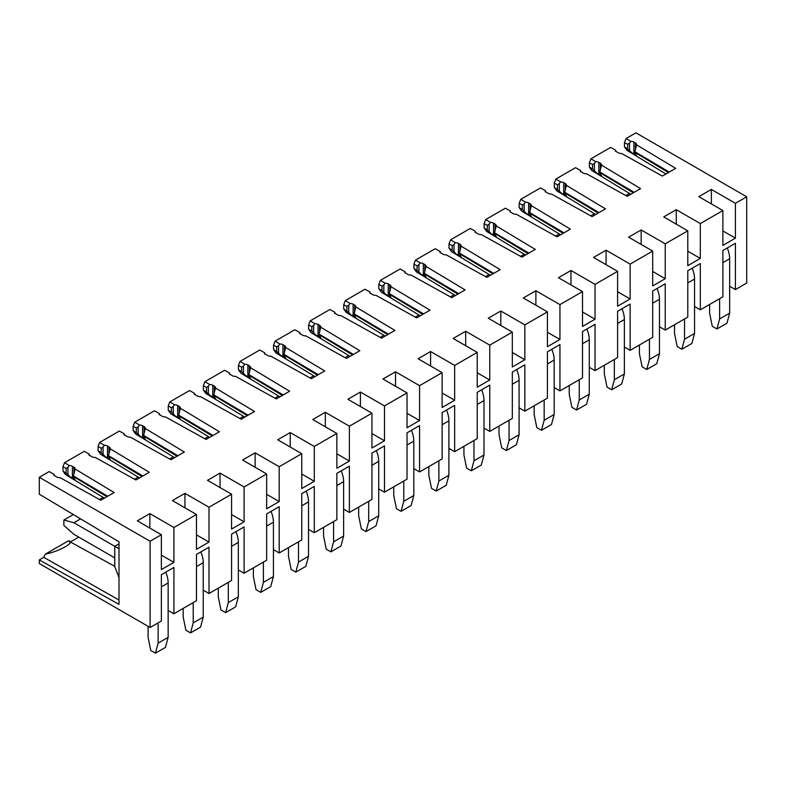 <?xml version="1.0" encoding="UTF-8"?>
<svg xmlns="http://www.w3.org/2000/svg" width="786" height="786" viewBox="0 0 786 786"><rect width="100%" height="100%" fill="white"/><g stroke="black" fill="none" stroke-linecap="round" stroke-linejoin="round"><path stroke-width="1.18" d="M107.731 496.241L73.363 475.884L75.132 469.065L114.157 492.527L100.805 500.24L60.168 477.701A4.254 2.456 0 0 1 56.847 476.994L55.344 476.12A4.254 2.456 0 0 1 54.096 474.39A4.254 2.456 0 0 1 54.096 474.331L53.91 475.55M73.363 475.884L73.363 476.493L106.896 496.723M75.142 479.666L75.053 479.981A4.254 2.456 0 0 0 73.894 478.733L72.391 477.859A4.254 2.456 0 0 0 70.455 477.22L75.053 479.981L73.363 476.493M70.455 477.22L67.979 474.656L67.979 467.267L66.142 468.485L62.968 466.776L62.968 470.981L67.979 474.656M104.41 498.157L65.415 474.469L62.968 470.981M119.01 600.042L43.79 557.343L39.3 559.937L39.3 563.542L150.097 627.503L161.376 620.989L161.376 574.684L173.912 567.443L173.912 613.758L196.471 600.73L196.471 554.425L209.007 547.184L209.007 593.499L203.24 590.168M177.911 455.723L143.553 435.365L145.312 428.547L184.346 452.009L170.994 459.712L130.358 437.183A4.254 2.456 0 0 1 127.037 436.466L125.534 435.601A4.254 2.456 0 0 1 124.286 433.862A4.254 2.456 0 0 1 124.286 433.813L124.1 435.022M143.553 435.365L143.553 435.975L177.076 456.204M145.331 439.138L145.243 439.462A4.254 2.456 0 0 0 144.084 438.205L142.58 437.34A4.254 2.456 0 0 0 140.645 436.702L145.243 439.462L143.553 435.975M140.645 436.702L138.169 434.127L138.169 426.749L136.332 427.967L133.148 426.258L133.148 430.463L138.169 434.127M174.59 457.639L135.605 433.951L133.148 430.463M209.007 593.499L231.565 580.471L231.565 534.156L244.102 526.925L244.102 573.24L266.66 560.212L266.66 513.897L279.197 506.665L279.197 552.971L273.43 549.64M248.101 415.195L213.743 394.847L215.502 388.019L254.536 411.481L241.184 419.193L200.548 396.655A4.254 2.456 0 0 1 197.227 395.947L195.724 395.073A4.254 2.456 0 0 1 194.476 393.344A4.254 2.456 0 0 1 194.476 393.295L194.289 394.503M213.743 394.847L213.743 395.446L247.266 415.676M215.511 398.62L215.433 398.934A4.254 2.456 0 0 0 214.273 397.687L212.77 396.812A4.254 2.456 0 0 0 210.835 396.173L215.433 398.934L213.743 395.446M210.835 396.173L208.359 393.609L208.359 386.221L206.522 387.439L203.338 385.73L203.338 389.935L208.359 393.609M244.78 417.111L205.794 393.422L203.338 389.935M279.197 552.971L301.755 539.953L301.755 493.637L314.292 486.396L314.292 532.712L336.85 519.684L336.85 473.378L349.387 466.137L349.387 512.452L343.62 509.122M318.291 374.676L283.933 354.319L285.691 347.5L324.726 370.963L311.374 378.665L270.738 356.137A4.254 2.456 0 0 1 267.417 355.419L265.904 354.555A4.254 2.456 0 0 1 264.666 352.816A4.254 2.456 0 0 1 264.666 352.767L264.479 353.985M283.933 354.319L283.933 354.928L317.456 375.158M285.701 358.092L285.623 358.416A4.254 2.456 0 0 0 284.463 357.158L282.95 356.294A4.254 2.456 0 0 0 281.024 355.655L285.623 358.416L283.933 354.928M281.024 355.655L278.549 353.081L278.549 345.702L276.711 346.921L273.528 345.211L273.528 349.416L278.549 353.081M314.97 376.592L275.984 352.904L273.528 349.416M349.387 512.452L371.945 499.424L371.945 453.109L384.482 445.878L384.482 492.193L407.04 479.165L407.04 432.85L419.567 425.619L419.567 471.924L413.809 468.603M388.481 334.148L354.113 313.801L355.881 306.982L394.916 330.434L381.564 338.147L340.928 315.608A4.254 2.456 0 0 1 337.597 314.901L336.094 314.027A4.254 2.456 0 0 1 334.856 312.297A4.254 2.456 0 0 1 334.856 312.248L334.669 313.457M354.113 313.801L354.113 314.4L387.645 334.63M355.891 317.573L355.812 317.888A4.254 2.456 0 0 0 354.643 316.64L353.14 315.766A4.254 2.456 0 0 0 351.214 315.127L355.812 317.888L354.113 314.4M351.214 315.127L348.738 312.563L348.738 305.174L346.901 306.393L343.718 304.683L343.718 308.888L348.738 312.563M385.16 336.064L346.174 312.386L343.718 308.888M419.567 471.924L442.135 458.906L442.135 412.591L454.662 405.35L454.662 451.665L477.23 438.637L477.23 392.332L489.757 385.091L489.757 431.406L483.999 428.075M458.67 293.63L424.302 273.273L426.071 266.454L465.106 289.916L451.754 297.619L411.117 275.09A4.254 2.456 0 0 1 407.787 274.373L406.283 273.508A4.254 2.456 0 0 1 405.036 271.769A4.254 2.456 0 0 1 405.045 271.72L404.859 272.939M424.302 273.273L424.302 273.882L457.835 294.111M426.081 277.045L426.002 277.37A4.254 2.456 0 0 0 424.833 276.112L423.33 275.247A4.254 2.456 0 0 0 421.404 274.609L426.002 277.37L424.302 273.882M421.404 274.609L418.928 272.035L418.928 264.656L417.091 265.874L413.908 264.165L413.908 268.37L418.928 272.035M455.349 295.546L416.354 271.858L413.908 268.37M489.757 431.406L512.325 418.378L512.325 372.063L524.852 364.832L524.852 411.147L547.42 398.119L547.42 351.804L559.946 344.573L559.946 390.878L554.179 387.557M528.86 253.102L494.492 232.754L496.261 225.936L535.286 249.398L521.943 257.101L481.307 234.562A4.254 2.456 0 0 1 477.976 233.855L476.473 232.99A4.254 2.456 0 0 1 475.225 231.251A4.254 2.456 0 0 1 475.225 231.202L475.049 232.41M494.492 232.754L494.492 233.354L528.025 253.593M496.271 236.527L496.192 236.851A4.254 2.456 0 0 0 495.023 235.594L493.52 234.719A4.254 2.456 0 0 0 491.594 234.081L496.192 236.851L494.492 233.354M491.594 234.081L489.118 231.516L489.118 224.128L487.281 225.346L484.097 223.637L484.097 227.852L489.118 231.516M525.539 255.028L486.544 231.339L484.097 227.852M559.946 390.878L582.505 377.86L582.505 331.545L595.041 324.304L595.041 370.619L617.6 357.591L617.6 311.285L630.136 304.044L630.136 350.36L624.369 347.029M599.05 212.584L564.682 192.226L566.451 185.408L605.475 208.87L592.123 216.582L551.487 194.044A4.254 2.456 0 0 1 548.166 193.327L546.663 192.462A4.254 2.456 0 0 1 545.415 190.723A4.254 2.456 0 0 1 545.415 190.674L545.229 191.892M564.682 192.226L564.682 192.835L598.215 213.065M566.46 195.999L566.372 196.323A4.254 2.456 0 0 0 565.213 195.066L563.709 194.201A4.254 2.456 0 0 0 561.784 193.562L566.372 196.323L564.682 192.835M561.784 193.562L559.298 190.998L559.298 183.61L557.461 184.828L554.287 183.118L554.287 187.323L559.298 190.998M595.729 214.499L556.734 190.811L554.287 187.323M630.136 350.36L652.694 337.332L652.694 291.017L665.231 283.785L665.231 330.1L687.789 317.072L687.789 270.757L700.326 263.526L700.326 309.831L694.559 306.511M669.23 172.065L634.872 151.708L636.631 144.889L675.665 168.351L662.313 176.054L621.677 153.516A4.254 2.456 0 0 1 618.356 152.808L616.853 151.944A4.254 2.456 0 0 1 615.605 150.205A4.254 2.456 0 0 1 615.605 150.155L615.418 151.364M634.872 151.708L634.872 152.317L668.395 172.547M636.65 155.481L636.562 155.805A4.254 2.456 0 0 0 635.402 154.547L633.899 153.673A4.254 2.456 0 0 0 631.964 153.034L636.562 155.805L634.872 152.317M631.964 153.034L629.488 150.47L629.488 143.081L627.65 144.3L624.467 142.59L624.467 146.805L629.488 150.47M665.919 173.981L626.923 150.293L624.467 146.805M700.326 309.831L722.884 296.813L722.884 250.498L735.421 243.257L735.421 289.572L746.7 283.058L746.7 196.805L735.421 203.319L735.421 238.168L722.884 245.399L722.884 210.55L700.326 223.578L700.326 258.427L687.789 265.668L687.789 230.819L665.231 243.837L665.231 278.686L652.694 285.927L652.694 251.078L630.136 264.106L630.136 298.955L617.6 306.186L617.6 271.337L595.041 284.365L595.041 319.214L582.505 326.445L582.505 291.596L559.946 304.624L559.946 339.473L547.42 346.714L547.42 311.865L524.852 324.883L524.852 359.733L512.325 366.974L512.325 332.124L489.757 345.142L489.757 380.002L477.23 387.233L477.23 352.383L454.662 365.411L454.662 400.261L442.135 407.492L442.135 372.643L419.567 385.671L419.567 420.52L407.04 427.761L407.04 392.902L384.482 405.93L384.482 440.779L371.945 448.02L371.945 413.171L349.387 426.189L349.387 461.048L336.85 468.279L336.85 433.43L314.292 446.458L314.292 481.307L301.755 488.538L301.755 453.689L279.197 466.717L279.197 501.566L266.66 508.807L266.66 473.948L244.102 486.976L244.102 521.825L231.565 529.066L231.565 494.217L209.007 507.235L209.007 542.085L196.471 549.326L196.471 514.476L173.912 527.504L173.912 562.354L161.376 569.585L161.376 534.735L137.314 520.843L149.851 513.612L149.851 528.084M173.912 562.354L161.376 555.113M173.912 527.504L149.851 513.612M173.912 613.758L168.145 610.427M196.471 514.476L172.409 500.584L184.946 493.343L184.946 507.815M209.007 542.085L196.471 534.853M209.007 507.235L184.946 493.343M231.565 494.217L207.504 480.325L220.031 473.084L220.031 487.556M244.102 521.825L231.565 514.594M244.102 486.976L220.031 473.084M244.102 573.24L238.335 569.909M266.66 473.948L242.599 460.056L255.126 452.824L255.126 467.297M279.197 501.566L266.66 494.325M279.197 466.717L255.126 452.824M301.755 453.689L277.694 439.796L290.221 432.565L290.221 447.038M314.292 481.307L301.755 474.066M314.292 446.458L290.221 432.565M314.292 532.712L308.525 529.381M336.85 433.43L312.789 419.537L325.316 412.296L325.316 426.769M349.387 461.048L336.85 453.807M349.387 426.189L325.316 412.296M371.945 413.171L347.884 399.278L360.41 392.037L360.41 406.509M384.482 440.779L371.945 433.548M384.482 405.93L360.41 392.037M384.482 492.193L378.714 488.863M407.04 392.902L382.969 379.009L395.505 371.778L395.505 386.25M419.567 420.52L407.04 413.289M419.567 385.671L395.505 371.778M442.135 372.643L418.064 358.75L430.6 351.519L430.6 365.991M454.662 400.261L442.135 393.02M454.662 365.411L430.6 351.519M454.662 451.665L448.904 448.334M477.23 352.383L453.158 338.491L465.695 331.25L465.695 345.722M489.757 380.002L477.23 372.76M489.757 345.142L465.695 331.25M512.325 332.124L488.253 318.232L500.79 310.991L500.79 325.463M524.852 359.733L512.325 352.501M524.852 324.883L500.79 310.991M524.852 411.147L519.084 407.816M547.42 311.865L523.348 297.963L535.885 290.732L535.885 305.204M559.946 339.473L547.42 332.242M559.946 304.624L535.885 290.732M582.505 291.596L558.443 277.704L570.98 270.472L570.98 284.945M595.041 319.214L582.505 311.973M595.041 284.365L570.98 270.472M595.041 370.619L589.274 367.288M617.6 271.337L593.538 257.444L606.075 250.203L606.075 264.676M630.136 298.955L617.6 291.714M630.136 264.106L606.075 250.203M652.694 251.078L628.633 237.185L641.17 229.944L641.17 244.417M665.231 278.686L652.694 271.455M665.231 243.837L641.17 229.944M665.231 330.1L659.464 326.77M687.789 230.819L663.728 216.916L676.265 209.685L676.265 224.157M700.326 258.427L687.789 251.196M700.326 223.578L676.265 209.685M722.884 210.55L698.823 196.657L711.359 189.426L711.359 203.898M735.421 238.168L722.884 230.927M735.421 203.319L711.359 189.426M735.421 289.572L729.654 286.242M68.343 540.866C76.517 541.623 59.618 551.379 45.352 554.14L68.343 540.866L114.756 566.323M75.132 469.065A4.254 2.456 0 0 0 75.142 468.888A4.254 2.456 0 0 0 73.894 467.149L72.391 466.285A4.254 2.456 0 0 0 69.296 465.567L67.979 467.267M150.097 627.503L150.097 541.249L39.3 477.279L49.154 471.59L54.096 474.331M39.3 559.937L119.01 604.355L119.01 541.829L39.3 494.198L39.3 477.279M62.968 466.776L64.54 462.708L69.296 465.567M43.79 557.343A22.136 12.782 -60 0 1 44.822 555.142A22.136 12.782 -60 0 1 45.352 554.14M101.237 452.687L103.074 454.396L103.074 447.008L101.237 448.226L98.053 446.517L98.053 450.722L101.237 452.687L101.237 448.226M110.237 459.397L110.148 459.722A4.254 2.456 0 0 0 108.989 458.464L107.486 457.599A4.254 2.456 0 0 0 105.55 456.961L110.148 459.722L108.458 455.625L110.217 448.806A4.254 2.456 0 0 0 110.237 448.629A4.254 2.456 0 0 0 108.989 446.89L107.486 446.016A4.254 2.456 0 0 0 104.391 445.298L103.074 447.008M105.55 456.961L103.074 454.396M89.005 455.291L89.191 454.072A4.254 2.456 0 0 0 89.191 454.121A4.254 2.456 0 0 0 90.439 455.86L91.942 456.735A4.254 2.456 0 0 0 95.263 457.442L135.899 479.981L149.252 472.268L110.217 448.806M64.54 462.708L84.249 451.331L89.191 454.072M98.053 450.722L100.51 454.21L139.505 477.898M98.053 446.517L99.635 442.449L104.391 445.298M69.905 542.261L78.797 537.133M145.312 428.547A4.254 2.456 0 0 0 145.331 428.36A4.254 2.456 0 0 0 144.084 426.631L142.58 425.757A4.254 2.456 0 0 0 139.486 425.039L138.169 426.749M99.635 442.449L119.344 431.072L124.286 433.813M133.148 426.258L134.73 422.18L139.486 425.039M171.427 412.169L173.264 413.868L173.264 406.48L171.427 407.698L168.243 405.989L168.243 410.204L171.427 412.169L171.427 407.698M180.426 418.879L180.338 419.203A4.254 2.456 0 0 0 179.179 417.946L177.675 417.071A4.254 2.456 0 0 0 175.74 416.433L180.338 419.203L178.648 415.106L180.407 408.288A4.254 2.456 0 0 0 180.426 408.101A4.254 2.456 0 0 0 179.179 406.362L177.675 405.497A4.254 2.456 0 0 0 174.58 404.78L173.264 406.48M175.74 416.433L173.264 413.868M159.194 414.762L159.381 413.554A4.254 2.456 0 0 0 159.381 413.603A4.254 2.456 0 0 0 160.629 415.342L162.132 416.207A4.254 2.456 0 0 0 165.453 416.924L206.089 439.453L219.441 431.75L180.407 408.288M134.73 422.18L154.429 410.813L159.381 413.554M168.243 410.204L170.7 413.691L209.685 437.38M168.243 405.989L169.825 401.921L174.58 404.78M215.502 388.019A4.254 2.456 0 0 0 215.511 387.842A4.254 2.456 0 0 0 214.273 386.103L212.77 385.238A4.254 2.456 0 0 0 209.675 384.521L208.359 386.221M169.825 401.921L189.524 390.544L194.476 393.295M203.338 385.73L204.92 381.662L209.675 384.521M241.616 371.64L243.454 373.35L243.454 365.962L241.616 367.18L238.433 365.47L238.433 369.675L241.616 371.64L241.616 367.18M250.616 378.43L250.528 378.675A4.254 2.456 0 0 0 249.368 377.418L247.855 376.553A4.254 2.456 0 0 0 245.93 375.914L250.528 378.675L248.838 374.578L250.596 367.76A4.254 2.456 0 0 0 250.606 367.583A4.254 2.456 0 0 0 249.368 365.844L247.855 364.979A4.254 2.456 0 0 0 244.76 364.252L243.454 365.962M245.93 375.914L243.454 373.35M229.384 374.244L229.571 373.026A4.254 2.456 0 0 0 229.571 373.075A4.254 2.456 0 0 0 230.819 374.814L232.322 375.688A4.254 2.456 0 0 0 235.643 376.396L276.279 398.934L289.631 391.222L250.596 367.76M204.92 381.662L224.619 370.285L229.571 373.026M238.433 369.675L240.889 373.163L279.875 396.851M238.433 365.47L240.015 361.403L244.76 364.252M285.691 347.5A4.254 2.456 0 0 0 285.701 347.314A4.254 2.456 0 0 0 284.463 345.585L282.95 344.71A4.254 2.456 0 0 0 279.855 343.993L278.549 345.702M240.015 361.403L259.714 350.025L264.666 352.767M273.528 345.211L275.11 341.134L279.855 343.993M311.806 331.122L313.643 332.822L313.643 325.433L311.806 326.652L308.623 324.942L308.623 329.157L311.806 331.122L311.806 326.652M320.796 337.833L320.717 338.157A4.254 2.456 0 0 0 319.548 336.899L318.045 336.025A4.254 2.456 0 0 0 316.119 335.386L320.717 338.157L319.018 334.06L320.786 327.241A4.254 2.456 0 0 0 320.796 327.055A4.254 2.456 0 0 0 319.548 325.316L318.045 324.451A4.254 2.456 0 0 0 314.95 323.734L313.643 325.433M316.119 335.386L313.643 332.822M299.574 333.716L299.761 332.507A4.254 2.456 0 0 0 299.761 332.557A4.254 2.456 0 0 0 300.999 334.296L302.512 335.16A4.254 2.456 0 0 0 305.833 335.877L346.469 358.406L359.821 350.703L320.786 327.241M275.11 341.134L294.809 329.766L299.761 332.507M308.623 329.157L311.079 332.645L350.065 356.333M308.623 324.942L310.205 320.875L314.95 323.734M355.881 306.982A4.254 2.456 0 0 0 355.891 306.795A4.254 2.456 0 0 0 354.643 305.056L353.14 304.192A4.254 2.456 0 0 0 350.045 303.475L348.738 305.174M310.205 320.875L329.904 309.497L334.856 312.248M343.718 304.683L345.3 300.616L350.045 303.475M381.996 290.594L383.833 292.304L383.833 284.915L381.996 286.133L378.813 284.424L378.813 288.629L381.996 290.594L381.996 286.133M390.986 297.314L390.907 297.629A4.254 2.456 0 0 0 389.738 296.371L388.235 295.507A4.254 2.456 0 0 0 386.309 294.868L390.907 297.629L389.208 293.532L390.976 286.713A4.254 2.456 0 0 0 390.986 286.536A4.254 2.456 0 0 0 389.738 284.797L388.235 283.933A4.254 2.456 0 0 0 385.14 283.206L383.833 284.915M386.309 294.868L383.833 292.304M369.764 293.198L369.951 291.979A4.254 2.456 0 0 0 369.941 292.028A4.254 2.456 0 0 0 371.189 293.767L372.692 294.642A4.254 2.456 0 0 0 376.022 295.349L416.659 317.888L430.011 310.175L390.976 286.713M345.3 300.616L364.999 289.238L369.951 291.979M378.813 288.629L381.259 292.117L420.255 315.805M378.813 284.424L380.395 280.356L385.14 283.206M426.071 266.454A4.254 2.456 0 0 0 426.081 266.267A4.254 2.456 0 0 0 424.833 264.538L423.33 263.664A4.254 2.456 0 0 0 420.235 262.946L418.928 264.656M380.395 280.356L400.094 268.979L405.045 271.72M413.908 264.165L415.489 260.097L420.235 262.946M452.186 250.076L454.023 251.775L454.023 244.387L452.186 245.605L449.002 243.906L449.002 248.111L452.186 250.076L452.186 245.605M461.176 256.786L461.097 257.11A4.254 2.456 0 0 0 459.928 255.853L458.425 254.988A4.254 2.456 0 0 0 456.499 254.34L461.097 257.11L459.397 253.013L461.166 246.195A4.254 2.456 0 0 0 461.176 246.008A4.254 2.456 0 0 0 459.928 244.269L458.425 243.405A4.254 2.456 0 0 0 455.33 242.687L454.023 244.387M456.499 254.34L454.023 251.775M439.954 252.67L440.131 251.461A4.254 2.456 0 0 0 440.131 251.51A4.254 2.456 0 0 0 441.378 253.249L442.882 254.114A4.254 2.456 0 0 0 446.212 254.831L486.848 277.36L500.191 269.657L461.166 246.195M415.489 260.097L435.189 248.72L440.131 251.461M449.002 248.111L451.449 251.599L490.444 275.287M449.002 243.906L450.584 239.828L455.33 242.687M496.261 225.936A4.254 2.456 0 0 0 496.271 225.749A4.254 2.456 0 0 0 495.023 224.01L493.52 223.145A4.254 2.456 0 0 0 490.425 222.428L489.118 224.128M450.584 239.828L470.283 228.451L475.225 231.202M484.097 223.637L485.669 219.569L490.425 222.428M522.376 209.548L524.203 211.257L524.203 203.869L522.376 205.087L519.192 203.377L519.192 207.583L522.376 209.548L522.376 205.087M531.365 216.268L531.287 216.582A4.254 2.456 0 0 0 530.118 215.325L528.614 214.46A4.254 2.456 0 0 0 526.689 213.821L531.287 216.582L529.587 212.485L531.356 205.667A4.254 2.456 0 0 0 531.365 205.49A4.254 2.456 0 0 0 530.118 203.751L528.614 202.886A4.254 2.456 0 0 0 525.52 202.159L524.203 203.869M526.689 213.821L524.203 211.257M510.134 212.151L510.32 210.933A4.254 2.456 0 0 0 510.32 210.992A4.254 2.456 0 0 0 511.568 212.721L513.071 213.596A4.254 2.456 0 0 0 516.392 214.303L557.038 236.841L570.381 229.129L531.356 205.667M485.669 219.569L505.378 208.192L510.32 210.933M519.192 207.583L521.639 211.07L560.634 234.759M519.192 203.377L520.764 199.31L525.52 202.159M566.451 185.408A4.254 2.456 0 0 0 566.46 185.231A4.254 2.456 0 0 0 565.213 183.492L563.709 182.617A4.254 2.456 0 0 0 560.615 181.9L559.298 183.61M520.764 199.31L540.473 187.933L545.415 190.674M554.287 183.118L555.859 179.051L560.615 181.9M592.556 169.029L594.393 170.729L594.393 163.35L592.556 164.569L589.382 162.859L589.382 167.064L592.556 169.029L592.556 164.569M601.555 175.74L601.467 176.064A4.254 2.456 0 0 0 600.308 174.806L598.804 173.942A4.254 2.456 0 0 0 596.869 173.303L601.467 176.064L599.777 171.967L601.545 165.148A4.254 2.456 0 0 0 601.555 164.962A4.254 2.456 0 0 0 600.308 163.233L598.804 162.358A4.254 2.456 0 0 0 595.709 161.641L594.393 163.35M596.869 173.303L594.393 170.729M580.323 171.623L580.51 170.415A4.254 2.456 0 0 0 580.51 170.464A4.254 2.456 0 0 0 581.758 172.203L583.261 173.067A4.254 2.456 0 0 0 586.582 173.785L627.218 196.313L640.57 188.611L601.545 165.148M555.859 179.051L575.568 167.673L580.51 170.415M589.382 167.064L591.829 170.552L630.824 194.24M589.382 162.859L590.954 158.782L595.709 161.641M636.631 144.889A4.254 2.456 0 0 0 636.65 144.703A4.254 2.456 0 0 0 635.402 142.964L633.899 142.099A4.254 2.456 0 0 0 630.804 141.382L629.488 143.081M590.954 158.782L610.663 147.414L615.605 150.155M624.467 142.59L626.049 138.523L630.804 141.382M746.7 196.805L635.903 132.834L626.049 138.523M161.376 534.735L150.097 541.249M599.777 172.576L633.31 192.806M599.777 171.967L634.145 192.324M529.587 213.094L563.12 233.324M529.587 212.485L563.955 232.843M459.397 253.623L492.93 273.852M459.397 253.013L493.765 273.371M389.208 294.141L422.74 314.371M389.208 293.532L423.575 313.889M319.018 334.669L352.55 354.899M319.018 334.06L353.386 354.417M248.838 375.187L282.361 395.417M248.838 374.578L283.196 394.936M178.648 415.715L212.171 435.945M178.648 415.106L213.006 435.464M108.458 456.234L141.981 476.463M108.458 455.625L142.816 475.982M119.01 577.631L114.756 566.578L114.756 546.319L119.01 543.853M119.01 548.775L73.894 522.729L63.863 520.037L63.863 525.412L73.894 534.303L114.756 557.893M727.266 247.973A21.271 12.281 60 0 1 729.654 258.751L729.654 313.162L719.632 318.949L719.632 298.69M709.601 304.477L709.601 313.162L712.283 326.298L716.94 328.98L719.632 318.949M716.94 328.98L726.971 323.193L729.654 313.162M625.872 195.567L629.527 193.454M692.171 268.232A21.271 12.281 60 0 1 694.559 279.01L694.559 333.421L684.537 339.218L684.537 318.949M674.506 324.746L674.506 333.421L677.188 346.557L681.845 349.239L684.537 339.218M681.845 349.239L691.877 343.453L694.559 333.421M590.777 215.826L594.432 213.713M657.076 288.491A21.271 12.281 60 0 1 659.464 299.27L659.464 353.69L649.442 359.477L649.442 339.218M639.411 345.005L639.411 353.69L642.103 366.816L646.75 369.499L649.442 359.477M646.75 369.499L656.782 363.712L659.464 353.69M555.682 236.095L559.347 233.982M621.981 308.751A21.271 12.281 60 0 1 624.369 319.529L624.369 373.949L614.347 379.736L614.347 359.477M604.316 365.264L604.316 373.949L607.008 387.076L611.655 389.768L614.347 379.736M611.655 389.768L621.687 383.981L624.369 373.949M520.587 256.354L524.252 254.242M586.887 329.02A21.271 12.281 60 0 1 589.274 339.798L589.274 394.208L579.253 399.995L579.253 379.736M569.221 385.523L569.221 394.208L571.913 407.345L576.56 410.027L579.253 399.995M576.56 410.027L586.592 404.24L589.274 394.208M485.493 276.613L489.157 274.501M551.792 349.279A21.271 12.281 60 0 1 554.179 360.057L554.179 414.468L544.158 420.264L544.158 399.995M534.126 405.792L534.126 414.468L536.818 427.604L541.466 430.286L544.158 420.264M541.466 430.286L551.497 424.499L554.179 414.468M450.398 296.872L454.062 294.76M516.697 369.538A21.271 12.281 60 0 1 519.084 380.316L519.084 434.737L509.063 440.524L509.063 420.264M499.031 426.051L499.031 434.737L501.723 447.863L506.371 450.545L509.063 440.524M506.371 450.545L516.402 444.758L519.084 434.737M415.303 317.141L418.967 315.019M481.602 389.797A21.271 12.281 60 0 1 483.999 400.575L483.999 454.996L473.968 460.783L473.968 440.524M463.937 446.31L463.937 454.996L466.629 468.122L471.286 470.814L473.968 460.783M471.286 470.814L481.307 465.017L483.999 454.996M380.208 337.4L383.873 335.288M446.507 410.066A21.271 12.281 60 0 1 448.904 420.834L448.904 475.255L438.873 481.042L438.873 460.783M428.842 466.57L428.842 475.255L431.534 488.381L436.191 491.073L438.873 481.042M436.191 491.073L446.212 485.286L448.904 475.255M345.113 357.659L348.778 355.547M411.412 430.325A21.271 12.281 60 0 1 413.809 441.103L413.809 495.514L403.778 501.311L403.778 481.042M393.757 486.839L393.757 495.514L396.439 508.65L401.096 511.332L403.778 501.311M401.096 511.332L411.117 505.545L413.809 495.514M310.028 377.919L313.683 375.806M376.317 450.584A21.271 12.281 60 0 1 378.714 461.362L378.714 515.783L368.683 521.57L368.683 501.311M358.662 507.098L358.662 515.783L361.344 528.909L366.001 531.591L368.683 521.57M366.001 531.591L376.022 525.805L378.714 515.783M274.933 398.178L278.588 396.065M341.222 470.843A21.271 12.281 60 0 1 343.62 481.622L343.62 536.042L333.588 541.829L333.588 521.57M323.567 527.357L323.567 536.042L326.249 549.168L330.906 551.86L333.588 541.829M330.906 551.86L340.928 546.064L343.62 536.042M239.838 418.447L243.493 416.334M306.127 491.112A21.271 12.281 60 0 1 308.525 501.881L308.525 556.301L298.493 562.088L298.493 541.829M288.472 547.616L288.472 556.301L291.154 569.428L295.811 572.12L298.493 562.088M295.811 572.12L305.833 566.333L308.525 556.301M204.743 438.706L208.398 436.594M271.042 511.372A21.271 12.281 60 0 1 273.43 522.15L273.43 576.56L263.398 582.357L263.398 562.088M253.377 567.875L253.377 576.56L256.059 589.697L260.716 592.379L263.398 582.357M260.716 592.379L270.738 586.592L273.43 576.56M169.648 458.965L173.303 456.853M235.947 531.631A21.271 12.281 60 0 1 238.335 542.409L238.335 596.829L228.304 602.616L228.304 582.357M218.282 588.144L218.282 596.829L220.964 609.956L225.621 612.638L228.304 602.616M225.621 612.638L235.653 606.851L238.335 596.829M134.553 479.224L138.208 477.112M200.852 551.89A21.271 12.281 60 0 1 203.24 562.668L203.24 617.089L193.209 622.876L193.209 602.616M183.187 608.403L183.187 617.089L185.869 630.215L190.526 632.907L193.209 622.876M190.526 632.907L200.558 627.11L203.24 617.089M99.458 499.493L103.113 497.381M165.758 572.159A21.271 12.281 60 0 1 168.145 582.927L168.145 637.348L158.124 643.135L158.124 622.876M148.092 626.354L148.092 637.348L150.774 650.474L155.431 653.166L158.124 643.135M155.431 653.166L165.463 647.379L168.145 637.348M63.863 520.037L73.363 514.555M73.894 522.729L80.585 518.868M66.142 472.946L66.142 468.485M72.391 477.859L72.391 466.285M73.894 467.149L73.894 474.518M73.894 477.249L73.894 478.733M107.486 457.599L107.486 446.016M108.989 446.89L108.989 454.259M108.989 456.99L108.989 458.464M136.332 432.428L136.332 427.967M142.58 437.34L142.58 425.757M144.084 426.631L144.084 434M144.084 436.731L144.084 438.205M177.675 417.071L177.675 405.497M179.179 406.362L179.179 413.741M179.179 416.462L179.179 417.946M206.522 391.909L206.522 387.439M212.77 396.812L212.77 385.238M214.273 386.103L214.273 393.472M214.273 396.203L214.273 397.687M247.855 376.553L247.855 364.979M249.368 365.844L249.368 373.212M249.368 375.944L249.368 377.418M276.711 351.381L276.711 346.921M282.95 356.294L282.95 344.71M284.463 345.585L284.463 352.953M284.463 355.685L284.463 357.158M318.045 336.025L318.045 324.451M319.548 325.316L319.548 332.694M319.548 335.425L319.548 336.899M346.901 310.863L346.901 306.393M353.14 315.766L353.14 304.192M354.643 305.056L354.643 312.425M354.643 315.157L354.643 316.64M388.235 295.507L388.235 283.933M389.738 284.797L389.738 292.166M389.738 294.897L389.738 296.371M417.091 270.335L417.091 265.874M423.33 275.247L423.33 263.664M424.833 264.538L424.833 271.907M424.833 274.638L424.833 276.112M458.425 254.988L458.425 243.405M459.928 244.269L459.928 251.648M459.928 254.379L459.928 255.853M487.281 229.817L487.281 225.346M493.52 234.719L493.52 223.145M495.023 224.01L495.023 231.379M495.023 234.11L495.023 235.594M528.614 214.46L528.614 202.886M530.118 203.751L530.118 211.12M530.118 213.851L530.118 215.325M557.461 189.288L557.461 184.828M563.709 194.201L563.709 182.617M565.213 183.492L565.213 190.86M565.213 193.592L565.213 195.066M598.804 173.942L598.804 162.358M600.308 163.233L600.308 170.601M600.308 173.333L600.308 174.806M627.65 148.77L627.65 144.3M633.899 153.673L633.899 142.099M635.402 142.964L635.402 150.332M635.402 153.064L635.402 154.547M722.884 262.652L729.654 258.751M687.789 282.921L694.559 279.01M652.694 303.18L659.464 299.27M617.6 323.439L624.369 319.529M582.505 343.698L589.274 339.798M547.42 363.957L554.179 360.057M512.325 384.226L519.084 380.316M477.23 404.485L483.999 400.575M442.135 424.745L448.904 420.834M407.04 445.004L413.809 441.103M371.945 465.273L378.714 461.362M336.85 485.532L343.62 481.622M301.755 505.791L308.525 501.881M266.66 526.05L273.43 522.15M231.565 546.319L238.335 542.409M196.471 566.578L203.24 562.668M161.376 586.837L168.145 582.927"/></g></svg>
